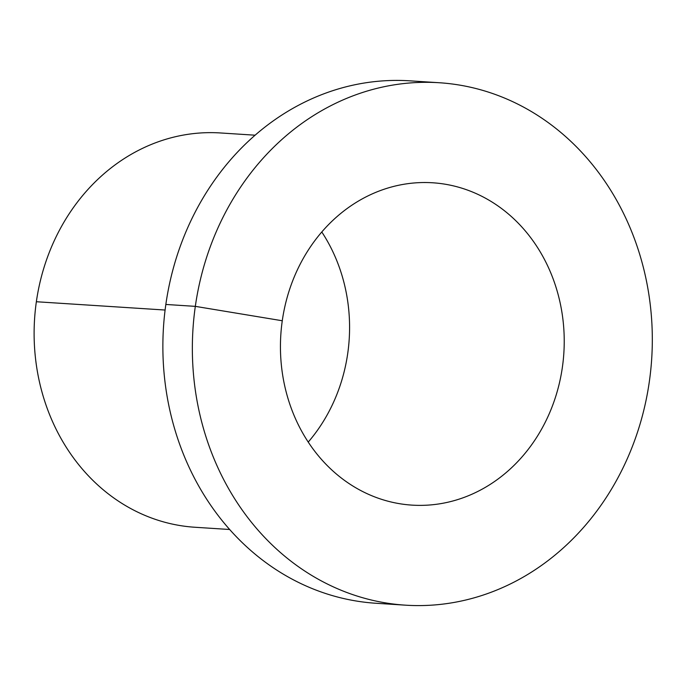 <?xml version="1.0" encoding="UTF-8"?>
<svg xmlns="http://www.w3.org/2000/svg" width="686" height="686" viewBox="0 0 686 686"><rect width="100%" height="100%" fill="white"/><g stroke="black" fill="none" stroke-linecap="round" stroke-linejoin="round"><path stroke-width="1.03" d="M405.486 605.172L376.005 603.268A261.769 229.844 -86.3 0 1 165.841 304.455A261.769 229.844 -86.3 0 1 409.696 80.828L439.177 82.732A261.769 229.844 -86.3 0 1 651.7 358.744A261.769 229.844 -86.3 0 1 405.486 605.172A261.769 229.844 -86.3 0 1 195.321 306.359A261.769 229.844 -86.3 0 1 439.177 82.732M229.664 529.498L194.97 527.26A197.559 173.464 -86.3 0 1 36.358 301.737A197.559 173.464 -86.3 0 1 220.403 132.955L255.089 135.193M321.785 231.979A161.502 141.805 -86.3 0 1 308.237 442.076M282.272 320.756A161.502 141.805 -86.3 0 1 432.729 182.785A161.502 141.805 -86.3 0 1 563.849 353.076A161.502 141.805 -86.3 0 1 411.943 505.119A161.502 141.805 -86.3 0 1 282.272 320.756L195.321 306.359L165.841 304.455M165.094 310.038L36.358 301.737"/></g></svg>
